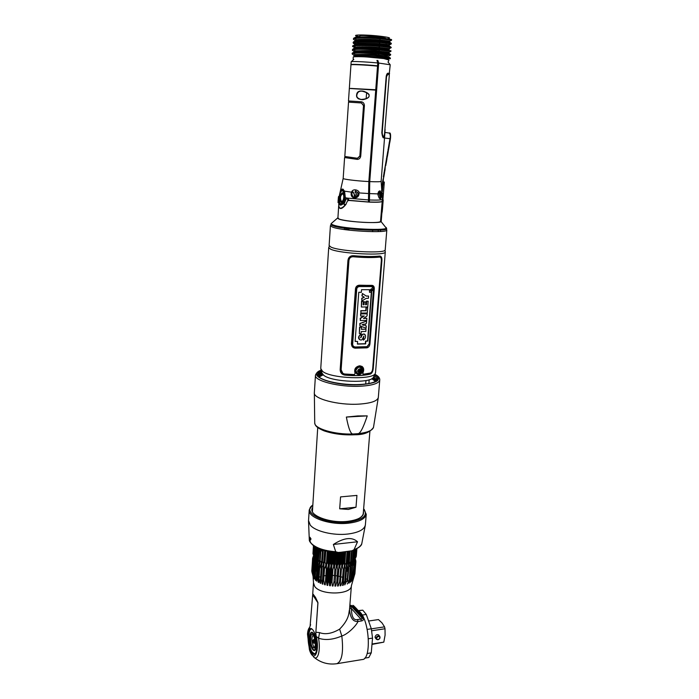 <?xml version="1.0" encoding="UTF-8"?>
<svg xmlns="http://www.w3.org/2000/svg" width="699" height="699" viewBox="0 0 699 699"><rect width="100%" height="100%" fill="white"/><g stroke="black" fill="none" stroke-linecap="round" stroke-linejoin="round"><path stroke-width="1.05" d="M348.932 228.931L344.485 229.56M344.345 229.543L344.415 228.136M347.324 198.796L347.438 198.088M375.643 103.373L374.725 103.303M352.418 190.853L354.891 195.58M355.171 196.882L355.232 197.424M348.95 228.722L348.941 230.128M356.272 194.768L355.922 192.679M357.556 192.208L358.395 193.675L357.975 194.602M385.219 249.753L385.21 249.849C386.276 253.842 340.352 251.588 331.038 247.131L329.115 245.532L330.426 225.655L332.375 227.044C341.767 230.976 387.936 233.431 386.818 229.997L386.11 229.15M331.247 225.008L330.426 225.655M337.923 217.791L339.12 219.154C346.87 222.133 383.751 223.96 380.815 221.26L380.562 221.015M386.617 228.451L386.634 228.564C388.522 232.024 342.195 229.622 332.741 225.716L330.837 224.274L331.466 223.357C330.959 223.829 331.527 224.362 333.196 224.973C342.921 228.94 390.182 231.194 386.189 227.568L386.031 227.376M347.752 200.831L348.976 200.456L369.282 202.125C376.726 202.378 380.99 202.194 382.091 201.574L382.135 202.028M380.536 221.382L380.527 221.443C379.985 222.334 375.713 222.693 367.7 222.509C354.087 222.186 336.979 219.652 337.905 218.158L338.7 205.611M381.969 204.143L381.637 208.136M339.024 207.236C340.212 209.648 342.554 208.66 346.049 204.283M381.2 193.466L381.121 194.497M378.308 230.207L378.194 231.596M365.97 380.544L365.691 384.004L365.979 380.544M368.88 383.506L369.177 379.775L368.871 383.506M380.405 231.491L380.518 230.093M381.182 221.688L381.855 213.23M382.467 204.973L381.977 205.253L382.187 201.426C381.13 202.055 376.84 202.247 369.317 201.994L369.465 199.993C377.582 200.263 381.907 200.045 382.432 199.337L381.881 205.253L382.44 205.27L384.328 182.046L383.803 184.877L383.725 181.906L383.367 184.772L383.288 181.81L382.938 184.676L382.685 183.889M344.878 157.476L357.128 159.381C359.137 159.363 360.334 158.28 360.736 156.122L364.397 105.68C364.319 103.435 363.279 102.133 361.261 101.766L348.478 100.971L349.334 88.467L375.721 90.101L368.845 181.557L368.425 201.959L349.072 200.333L347.84 198.149L346.276 198.848M369.028 96.707L369.151 95.047C368.95 92.338 357.075 87.524 356.621 94.977C356.193 97.746 358.159 99.319 362.519 99.704C365.953 99.127 368.12 98.122 369.028 96.707M348.478 100.971L361.4 101.783M359.024 192.915C360.064 190.923 353.301 187.498 351.527 192.164L351.178 193.37L351.955 193.544C351.955 196.253 353.135 197.537 355.476 197.389C357.067 197.083 358.08 196.017 358.526 194.2L359.024 192.915L368.67 193.544M351.527 192.164L344.555 191.168L345.358 197.773L344.555 191.168L342.659 189.036L340.815 190.163L341.164 190.958M341.427 190.678L341.689 189.193M347.412 198.088L345.358 197.773C344.467 202.64 342.763 205.087 340.238 205.122C338.901 203.907 338.569 200.884 339.242 196.043L343.174 178.402C342.431 179.197 356.822 180.98 368.845 181.557M344.24 204.65L345.114 205.183C340.596 209.726 338.482 209.097 338.753 203.295L339.094 198.263M359.006 194.156C358.307 199.398 350.479 199.136 351.178 193.37M340.326 203.592L341.374 204.37M376.944 60.385L377.766 62.971L377.547 65.82L377.014 65.776C364.738 64.605 350.33 63.976 350.968 64.623L351.169 64.762M377.766 62.971C365.865 61.8 351.361 61.145 351.186 61.757L350.968 64.623M353.982 56.785L354 56.488C353.397 55.798 367.237 56.366 378.089 57.493L388.233 59.153M362.222 56.191L378.884 56.934L378.841 57.458L353.991 56.086L354.996 55.553L353.886 55.815L354.07 56.409M353.808 55.186L352.095 53.867L353.554 53.325C356.097 53.089 359.583 52.617 379.12 53.806L378.255 55.92L378.884 56.934L390.392 58.113L390.339 58.707L378.841 57.458L378.255 55.92L388.775 56.96M354.087 52.154L355.249 51.848L355.31 50.826L354.271 51.665L352.348 50.188L353.808 49.62C356.359 49.367 359.889 48.86 379.4 50.057L378.543 52.189L379.164 53.194C359.784 52.014 356.158 52.486 353.607 52.722L352.383 53.01L352.095 53.867M390.68 54.435L379.164 53.194L378.543 52.189C372.89 51.595 365.123 51.49 355.249 51.848L353.554 53.325M387.831 55.719L378.334 54.889L379.164 53.194L379.12 53.806L390.592 55.064L390.671 54.435M355.538 51.403L354.244 51.088M352.663 49.306L355.564 47.113L355.503 48.144C364.537 47.392 373.851 48.179 378.823 48.449L379.443 49.446C368.058 48.65 359.531 48.511 353.869 49.017L352.663 49.306L352.348 50.188M354.367 48.441L355.503 48.144L353.808 49.62M390.61 54.391L389.002 53.238L378.543 52.189L379.443 49.446L379.4 50.057L390.916 51.35L389.125 52.276L389.063 53.281M354.271 51.665L354.847 51.918M359.085 47.864L359.155 46.833L359.094 47.864M359.618 40.42L359.557 41.25L359.609 40.42M362.03 47.82L362.108 46.781M362.501 41.215L362.563 40.341M370.138 47.978L370.208 46.938M370.619 41.398L370.68 40.472M352.602 46.501L352.646 45.881L354.113 45.243L357.381 44.946L379.234 45.662L379.688 46.309C368.251 45.496 359.714 45.365 354.061 45.907L352.602 46.501L354.445 47.41M355.782 47.75L356.866 47.986M353.615 45.985L352.89 46.195M353.039 46.291L355.546 47.095M355.599 47.113L357.495 47.515M354.113 45.243L354.061 45.907L355.564 47.113C364.59 46.352 373.921 47.139 378.902 47.41L379.688 46.309L378.902 47.41L389.387 48.607L389.282 49.55L378.823 48.449L378.902 47.41M354.638 43.775L353.414 43.321L354.603 44.177M357.713 44.474L356.839 44.299M357.591 44.937L358.779 44.168L354.646 44.753L355.87 43.399L358.832 43.128L357.722 42.027L379.968 42.552L379.103 44.701L379.732 45.697L390.383 46.667L391.213 47.445L386.075 46.204M354.716 44.71L354.515 45.182M357.722 42.027L353.1 42.726L353.449 41.914L354.638 41.599C360.282 41.014 368.74 41.127 380.011 41.94L379.968 42.552L380.011 41.94L391.309 43.364M355.791 43.417L353.344 42.534M353.1 42.726L355.354 43.504M355.144 41.058L356.28 40.734L354.638 41.599M357.844 42.578L356.254 42.141M357.967 40.795L357.11 40.612M356.516 40.481L355.109 40.096M355.337 40.699L353.344 39.144L354.821 38.489C360.457 37.86 368.932 37.956 380.247 38.786L379.382 40.944C369.133 40.227 361.427 40.158 356.28 40.734L356.341 39.703L355.66 40.865M355.398 37.344L356.831 36.383L356.542 37.003L371.291 36.715L379.845 37.458L380.247 38.786L391.554 40.245L389.745 41.197L389.684 42.176M391.597 39.668L380.3 38.174C369.02 37.344 360.553 37.248 354.9 37.877L356.542 37.003L355.424 37.335M353.353 39.092L353.729 38.183L354.9 37.877M355.87 40.953L357.102 41.355M371.291 36.715L370.636 36.689M358.613 91.857L358.788 91.42M358.351 98.847L358.08 98.271M362.895 91.045L362.327 91.202M374.664 48.196L374.743 47.156M375.153 41.617L375.223 40.682M376.979 48.327L377.058 47.287M377.469 41.765L377.539 40.822M385.455 38.148L377.862 36.531L377.81 37.248L377.862 36.531C371.571 35.623 359.05 35.099 359.836 35.902L359.784 36.68M364.607 40.341L364.546 41.232M364.144 46.789L364.074 47.829M371.108 40.49L371.047 41.416M370.636 46.955L370.557 47.995M387.962 38.55C391.658 38.078 388.88 37.283 379.627 36.156L377.862 36.531L379.627 36.156C363.777 34.321 347.648 34.767 359.784 36.636M363.192 40.341L363.122 41.215M362.729 46.781L362.659 47.82M343.427 189.473L342.964 190.6M343.226 190.818L344.432 190.879M353.563 192.557L351.414 192.443M376.045 65.959L376.979 65.776M354.542 197.389L354.096 193.544M351.981 194.864L353.152 196.795M378.159 40.857L378.089 41.8M377.678 47.322L377.6 48.362M378.605 55.946L378.683 54.906M379.129 48.947L379.173 48.467M379.452 44.727L379.531 43.679M379.662 41.914L379.697 41.442M362.807 40.341L362.737 41.215M362.344 46.781L362.274 47.82M357.416 159.398L344.869 157.607L344.939 156.611M357.565 158.262L360.081 156.06L363.742 105.628L361.444 102.963M361.366 102.954L363.515 105.61L359.863 156.043L357.399 158.254L344.808 156.48L348.539 102.133L361.366 102.954M368.871 96.934L368.915 96.654C367.954 98.253 365.367 99.188 361.156 99.468C357.836 98.585 356.403 97.091 356.866 94.994C357.434 92.146 359.199 90.879 362.143 91.185C366.11 92.189 368.408 93.5 369.028 95.099L369.028 94.793M366.634 92.801L366.145 98.576M338.001 202.509L338.727 197.433C338.718 196.131 338.604 196.104 338.403 197.363L338.089 201.155M345.9 204.318L344.179 204.658L343.978 204.169L345.9 199.521C346.748 198.411 347.42 198.595 347.927 200.08L345.9 204.318M380.483 195.755L379.54 195.073M378.36 193.492L378.045 192.968M381.095 194.672L381.007 193.562M381.523 194.619C381.095 200.194 379.915 200.298 377.984 194.934L377.879 193.693C379.234 190.058 380.361 189.962 381.27 193.405L381.969 192.976M369.465 199.993L369.736 181.6L378.683 63.059L377.862 60.472M389.282 73.71L390.217 64.762L378.683 63.059M384.511 134.217L384.511 136.2M389.579 73.587L388.094 73.177C387.176 73.238 386.538 74.382 386.18 76.602L381.82 132.793C382.746 138.804 383.725 139.381 384.738 134.505L385.079 129.21M379.714 198.402L380.894 195.903M377.888 193.894L369.561 193.588M380.632 193.675L380.396 193.335C379.382 194.505 379.295 195.589 380.116 196.594C381.104 195.432 381.182 194.339 380.37 193.335M379.767 191.902L379.007 191.325L377.993 193.789M382.196 201.426L382.301 200.237M381.741 206.939L381.811 206.179M378.806 191.404L379.007 192.242M376.936 86.178L376.027 86.073M375.625 91.377L376.534 91.473M384.607 98.734L384.826 95.938M382.161 135.143L382.239 134.505M375.127 97.956L376.045 98.035M376.272 94.968L375.363 94.889M388.155 59.039L387.01 58.69M388.679 58.76L390.339 58.707M379.443 49.446L390.968 50.756L390.916 51.35M388.548 50.284L387.814 49.69L389.282 49.55M389.413 48.598L391.204 47.663L379.688 46.309L379.103 44.701L388.688 45.662L388.758 44.631L379.181 43.661L379.968 42.552L390.47 43.688L391.265 43.95L389.465 44.885M379.976 41.888L379.382 40.944L380.247 38.786L379.845 37.458L391.449 39.52M388.635 44.614L386.46 44.946M389.107 45.968L389.99 46.615M378.002 64.378L378.535 64.955M385.149 56.462L385.228 55.431M385.647 49.97L385.717 49.026M386.005 45.304L386.084 44.264M386.503 44.317L386.425 45.348M386.136 49.07L386.066 50.013M385.647 55.474L385.568 56.497M379.845 43.705L379.767 44.745M379.478 48.493L379.417 49.402M378.998 54.933L378.919 55.964M378.29 61.827L377.373 61.73M377.661 64.343L378.578 64.439M378.535 65.051L377.609 64.963M377.102 71.761L378.019 71.84M377.923 73.063L377.014 72.967M376.805 75.745L377.713 75.885M377.949 72.757L377.032 72.713M377.364 75.824L377.338 76.27M376.062 85.549L376.971 85.68M376.953 85.96L376.036 85.925M377.111 83.836L376.202 83.723M376.088 85.252L376.997 85.33M377.416 48.353L377.486 47.314M377.906 41.791L377.539 40.892M381.226 213.055L381.881 205.253M381.427 210.67L381.637 209.115M382.44 205.27C382.126 210.67 381.689 213.641 381.13 214.174C381.768 214.182 382.213 212.452 382.484 208.949L382.44 205.27M382.772 201.12L383.201 199.914L383.069 201.111M381.671 208.442L381.54 209.324M386.538 76.663L387.814 74.33L389.343 74.758L384.511 134.138C383.576 137.904 382.799 137.458 382.178 132.801L386.538 76.663M385.053 129.49L385.009 130.023M387.054 56.663L387.342 55.981L385.612 55.903M377.512 72.722L377.582 71.805M376.377 81.364L377.294 81.425M377.242 82.159L376.324 82.106M377.678 76.313L376.77 76.208M376.202 83.67L377.119 83.766M377.215 82.517L376.298 82.438M384.424 134.732L383.358 137.878M387.919 73.177L389.299 73.561L389.212 74.644M387.709 74.33L386.32 76.645L381.96 132.784M384.022 172.417L384.511 172.531L385.009 170.128L384.555 170.058L384.074 172.793L384.529 172.863L384.066 172.749M384.703 135.685L384.363 140.027M384.188 137.336L384.205 136.218M389.299 142.57L389.771 142.613L390.435 138.786L389.998 138.69C390.601 136.156 390.357 134.278 389.256 133.063L389.177 133.055M383 181.591L382.432 190.408L381.969 190.53L382.571 181.487L383.716 177.249L382.991 179.591M381.969 190.53L381.488 190.477M384.616 138.018L389.998 138.69L388.854 145.287L389.308 145.375L387.648 152.199L388.102 152.286L388.452 149.831L387.954 149.769M387.648 152.199L386.931 156.323L387.377 156.41L386.931 156.323L386.46 159.075L386.914 159.154L385.263 165.943L386.46 159.075M381.986 193.046L382.423 190.425M383.34 179.381L383.69 177.258M385.009 170.128L385.298 165.934L384.992 170.128M388.854 145.287L388.128 149.437L388.574 149.525M384.966 132.426L389.256 133.063C390.435 132.391 390.828 134.295 390.453 138.786L390.129 134.147M388.102 152.286L387.386 156.41L388.094 152.277M383.821 176.961L384.529 172.863L383.821 176.961L383.367 176.891L384.074 172.793M378.823 192.487L378.325 192.033M386.407 158.743L386.897 158.83L387.263 156.716L386.774 156.637M388.81 144.999L389.282 145.051L389.658 142.919L389.151 142.867M380.658 194.165L380.081 193.492M379.566 194.785L380.544 195.458M340.457 203.645C339.286 202.832 338.989 200.464 339.583 196.541C340.037 192.714 340.929 190.783 342.257 190.74C343.882 191.57 344.598 193.964 344.406 197.922C343.497 201.801 342.178 203.706 340.457 203.645M342.693 192.854C340.693 192.015 338.814 201.443 341.182 202.317C344.179 203.051 345.289 193.265 342.693 192.854L342.536 193.876C340.291 195.624 339.897 198.123 341.348 201.364C343.856 201.967 344.677 194.182 342.536 193.876M339.531 196.524C339.338 194.077 340.282 192.015 342.344 190.346L342.519 190.373C344.223 191.255 344.974 193.789 344.773 197.983L344.406 197.922M354.542 196.847L354.795 196.122M378.08 194.925L379.906 191.954M380.606 193.413L380.239 196.559M344.24 192.548L344.476 191.937M342.956 189.149L343.235 189.918M354.795 195.58C356.874 194.68 356.953 193.579 355.04 192.277L355.424 190.871C358.919 193.239 358.779 195.239 354.996 196.873L354.795 195.58M349.351 88.153L350.95 64.885C350.286 64.229 365.193 64.902 377.53 66.099L375.747 89.769L350.653 88.406M328.713 247.682L320.745 368.504L322.536 371.344C330.942 378.622 373.572 380.169 375.328 373.336L375.538 372.532M329.343 246.127L328.722 247.577L330.653 249.211C340.037 253.754 386.381 256.017 385.298 251.928L385.263 251.614M379.653 256.061C372.995 256.743 364.24 256.62 353.397 255.694C350.286 255.677 348.469 257.223 347.953 260.343L340.168 369.596C340.238 372.646 341.759 374.472 344.721 375.083C355.223 376.053 363.733 375.721 370.26 374.105C371.964 373.327 372.951 371.431 373.249 368.408L381.89 260.744C382.082 257.669 381.339 256.105 379.653 256.061M373.589 377.014L373.546 377.102C371.824 383.646 331.632 382.213 323.663 375.249L321.994 373.135L320.867 369.422M361.933 367.683L361.855 368.591M361.523 372.174L361.418 373.397M361.042 369.754L358.919 369.308M351.92 337.032L352.139 336.481M380.37 256.122C381.453 256.743 381.907 258.263 381.741 260.683L373.109 368.321C372.82 371.361 371.816 373.266 370.103 374.035C363.611 375.651 355.136 375.975 344.677 375.005L342.283 374.14M358.971 374.481C363.532 374.411 364.162 366.337 359.566 366.765C354.734 366.66 354.122 374.769 358.971 374.481M380.107 257.18L379.443 257.083C372.803 257.782 364.057 257.669 353.196 256.734C350.758 256.682 349.317 257.905 348.871 260.404L341.06 369.657L342.816 373.283M362.003 366.39C363.943 368.032 364.205 370.26 362.79 373.065L362.93 374.131M362.842 373.1C364.607 368.897 363.559 366.459 359.688 365.787C355.398 366.748 353.877 369.282 355.127 373.388L354.393 374.577L344.738 374.017C342.414 373.589 341.208 372.148 341.121 369.701L348.932 260.43C349.386 257.931 350.828 256.699 353.257 256.76C364.109 257.686 372.855 257.809 379.505 257.11C380.841 257.11 381.453 258.342 381.331 260.814L372.698 368.565C372.427 370.994 371.623 372.488 370.287 373.048L363.305 374.236L362.842 373.1M372.724 285.489L359.539 285.209C357.233 285.297 355.878 286.485 355.485 288.766L351.396 344.17L353.17 347.517M369.937 343.821C369.649 346.057 368.644 347.403 366.923 347.849L355.118 348.163C352.829 347.822 351.641 346.529 351.562 344.284L355.66 288.844C356.079 286.599 357.46 285.437 359.819 285.349L371.807 285.358C373.519 285.445 374.341 286.607 374.271 288.836L369.937 343.821M359.679 286.415C357.905 286.52 356.874 287.35 356.604 288.923L352.497 344.354C352.532 345.918 353.414 346.835 355.136 347.123L367.054 346.809L369.317 343.934L373.642 288.905C373.685 287.35 373.065 286.52 371.763 286.424L359.679 286.415M364.083 324.109L363.996 325.28L362.134 324.738M352.654 344.257L356.743 289.037C357.049 287.446 358.063 286.625 359.784 286.564L371.667 286.564L373.528 289.028L369.221 343.847L366.975 346.687L355.258 346.992C353.598 346.765 352.724 345.856 352.654 344.257M361.322 292.357L358.779 292.243L355.109 341.392L357.617 341.488L357.425 344.091L365.638 343.891L365.839 341.295L367.84 341.095L371.667 292.217L369.526 292.348L369.736 289.701L361.523 289.709L361.322 292.357M371.405 291.466C372.864 290.417 372.943 289.473 371.623 288.635C370.094 289.674 370.024 290.618 371.405 291.466M361.06 336.298C360.597 338.22 360.876 337.966 361.907 335.546C362.676 333.886 363.829 333.729 365.385 335.066C365.865 337.224 365.175 338.91 363.323 340.116L363.489 337.993C364.293 335.38 363.978 335.66 362.545 338.84C360.876 342.361 356.114 337.25 361.226 334.183L361.06 336.298M361.243 331.579L361.086 333.589L359.338 333.572L359.81 327.333L361.566 327.342L361.409 329.351L366.023 329.212L365.848 331.44L361.243 331.579M366.267 326.014L366.101 328.198L359.924 325.874L360.099 323.602L366.66 321.042L366.486 323.27L365.673 323.576L365.507 325.804L366.267 326.014M364.258 325.428L364.362 324.013L362.012 324.773L364.258 325.428M366.87 318.29L366.704 320.439L360.326 320.535L360.492 318.438L364.266 315.992L360.667 316.07L360.833 313.912L367.22 313.834L367.054 315.939L363.497 318.482L366.87 318.29M367.691 307.639L367.281 312.977L360.894 313.065L361.068 310.802L366.049 310.784L366.285 307.691L367.691 307.639M368.198 301.199L367.753 306.948L361.357 307.01L361.776 301.374L363.349 301.4L363.087 304.773L364.03 304.773L364.249 301.924L365.752 301.916L365.533 304.764L366.512 304.738L366.783 301.243L368.198 301.199M366.189 298.377L361.811 300.928L362.003 298.394L364.362 297.232L362.187 296L362.379 293.493L366.328 296.105L368.591 296.044L368.417 298.316L366.189 298.377M371.422 289.823L370.968 290.496L371.422 289.823M371.597 288.914C372.663 289.587 372.602 290.338 371.422 291.186C370.321 290.504 370.374 289.744 371.597 288.914M370.916 289.718L370.811 290.705L372.078 290.618L371.536 290.461L372.174 289.334L370.916 289.718M357.364 341.479L355.118 341.217M371.352 292.234L367.552 340.911L365.551 341.112L365.35 343.707L357.434 343.917M369.43 289.718L369.535 292.226M360.946 334.236L360.964 334.035C358.22 336.368 357.827 338.255 359.758 339.697M363.847 336.07L363.34 339.932M364.555 334.087C360.404 333.51 361.872 337.634 360.466 337.704M361.287 327.342L359.548 327.176L359.356 333.423M365.743 329.229L361.427 329.194M366.363 321.173L359.828 323.454L359.924 325.83M365.996 325.944L365.507 325.725M363.733 316.027L360.221 318.29L360.343 320.395M366.931 313.842L360.562 313.772L360.675 315.931M366.591 318.307L363.768 318.298M367.412 307.656L366.014 307.551L365.778 310.644L360.798 310.662L360.902 312.925M363.069 301.4L361.514 301.243L361.366 306.878M365.472 301.916L363.987 301.793L363.768 304.642L363.104 304.633M367.91 301.208L366.512 301.103L366.241 304.607L365.542 304.624M362.37 293.536L361.916 295.869L364.1 297.101L361.741 298.255L361.837 300.631M368.312 296.061L366.127 295.974M362.187 370.33C359.732 374.708 357.608 374.786 355.8 370.557C358.264 366.171 360.387 366.093 362.187 370.33M357.6 370.898C358.709 373.484 360.011 373.441 361.514 370.75L361.278 370.785C360.334 368.548 359.207 368.591 357.905 370.907L357.6 370.898C359.111 368.207 360.413 368.155 361.514 370.75M353.677 59.502L353.161 59.127L353.266 57.152C352.313 56.654 359.111 56.436 367.246 57.003L383.742 58.559L388.932 60.035L388.12 62.194M377.897 60.577L376.971 60.49M363.139 514.831L363.192 513.852M356.936 495.408L340.562 496.893L356.936 495.408L356.001 507.238L339.688 508.811L348.39 509.44L356.001 507.238M369.893 431.362L363.27 513.381C362.956 515.609 361.086 517.496 357.661 519.042M363.052 515.006L362.964 514.551M339.688 508.811L340.562 496.893M312.409 511.677L317.73 427.57M358.351 369.806L361.261 370.339M374.647 374.769C378.089 376.848 378.718 378.832 376.56 380.693C373.729 382.807 368.041 384.083 359.478 384.511C342.921 385.367 321.776 381.016 318.342 376.219C316.734 374.131 317.722 372.349 321.295 370.846M375.992 381.104C377.6 379.4 376.997 377.626 374.175 375.765M361.427 371.239L357.967 370.575M321.47 371.422C318.054 372.847 317.11 374.55 318.648 376.534L318.342 376.219M321.758 372.366L319.382 373.869L319.006 376.892M319.382 373.869L319.155 377.023M376.551 380.396L373.755 376.656M360.929 372.121L357.643 371.484M318.001 374.201L321.523 371.588M318.727 374.664L321.933 372.934M373.511 377.172L376.377 379.339M318.796 376.062L322.562 374.218M372.515 378.238L376.228 380.85M375.494 381.401L371.754 378.727M323.156 374.839L319.137 376.997M376.237 380.841L373.021 377.81M322.204 373.685L318.727 376.184M357.766 415.94L367.246 415.879C363.218 427.954 360.09 433.896 357.853 433.686L353.178 433.983C350.872 434.507 348.6 428.863 346.363 417.058L357.766 415.94M346.363 417.058L367.246 415.879M317.888 602.835L315.808 633.084L317.949 602.861L312.671 594.797L313.135 594.202L315.459 597.304L317.914 602.521M315.896 632.228L319.592 632.63C325.323 634.788 332.008 633.617 339.644 629.126C350.182 618.318 348.513 612.21 349.5 609.816L351.396 585.727L354.437 575.26L355.398 563.237L354.48 559.349M349.535 609.318L349.526 609.467C350.243 617.907 353.056 621.909 357.975 621.472L361.304 620.983C363.253 620.668 363.917 619.576 363.279 617.706L360.195 612.525L356.053 609.746M310.146 625.64L312.628 595.452M314.244 578.056L313.694 575.661L314.183 576.186L315.555 580.353L314.725 575.932L315.555 563.813L316.07 564.215L315.24 576.334L314.725 575.932M315.24 576.334L316.577 581.166L316.498 578.021L317.267 578.492L318.211 582.206L318.412 579.401M318.255 578.178L319.094 566.015L319.81 566.356L318.962 578.519L318.255 578.178L318.692 582.468L318.211 582.206M319.094 566.015C320.072 563.481 320.203 561.629 319.478 560.467L320.194 560.799L320.972 549.563L320.194 560.799C321.715 562.284 321.584 564.137 319.81 566.356L318.962 578.527L320.116 583.158L320.658 583.394L320.5 580.048L321.488 580.423L321.234 579.445L320.43 579.148L320.5 580.048M324.598 550.663L322.248 583.997L321.488 580.423M322.248 583.997L322.851 584.207L322.859 580.886L323.934 581.201L324.581 584.714L325.218 584.88L327.551 551.345M329.474 551.686L327.053 585.29L326.381 580.904L325.454 580.694M327.053 585.29L327.735 585.421L330.155 551.791M332.086 552.053L329.64 585.718L329.159 581.393L328.207 581.245L327.735 585.421M329.64 585.718L330.339 585.806L332.794 552.131M334.183 552.262L333.327 563.936C333.877 565.019 333.746 566.88 332.916 569.51L332.025 581.725L331.046 581.629L330.339 585.806M332.025 581.725L332.287 585.989L332.986 586.033L333.93 581.839L334.83 569.633C334.34 566.959 334.48 565.107 335.24 564.058L336.105 552.385M337.093 552.428L334.943 586.103L335.642 586.103L336.804 581.883L337.713 569.676C336.988 567.038 337.128 565.176 338.133 564.102L338.998 552.428M340.098 552.341L337.565 586.042L337.766 581.856L336.804 581.883M337.565 586.042L338.246 586.007L339.609 581.743L340.527 569.545C339.592 566.95 339.731 565.089 340.955 563.979L341.846 552.14M342.781 552.035L340.107 585.823L340.754 585.745L342.309 581.428L343.235 569.248C342.099 566.706 342.239 564.853 343.655 563.682L344.563 551.826M347.919 551.441L347.019 563.036C346.311 564.023 346.171 565.875 346.59 568.584L345.656 580.747L344.834 580.948L343.13 585.325L342.519 585.447L343.183 581.28L342.309 581.428M345.656 580.747L344.756 584.923L347.158 580.31L348.102 568.156C346.652 565.788 346.791 563.936 348.539 562.608L349.413 551.266M350.147 551.17L349.273 562.372C348.329 563.385 348.189 565.238 348.845 567.92L347.482 581.472M352.113 550.751L351.265 561.577C350.103 562.625 349.954 564.469 350.828 567.107L349.884 579.226L347.281 584.049M349.884 579.226L348.984 583.219L349.133 581.428M353.746 560.091C352.759 561.437 352.812 563.123 353.895 565.141L352.943 577.208L350.417 582.284L351.571 578.274L351.029 578.606L348.984 583.219M352.943 577.208L351.274 581.533L353.65 576.457L354.611 564.408C353.248 563.079 353.039 561.585 353.965 559.934M354.244 559.707L354.917 564.014L353.965 576.055L352.156 580.441L353.912 576.378M353.449 577.348L354.445 575.233M313.449 574.7L314.262 562.608L314.664 563.027L313.694 575.661M313.842 575.12L314.183 576.186M316.341 577.094L317.171 564.958L317.792 565.325L316.498 578.021M316.953 577.47L317.267 578.492M322.851 579.995L323.707 567.806L324.581 568.051L323.716 580.249L322.851 579.995L322.859 580.886M323.716 580.249L323.934 581.201M334.908 581.874L333.93 581.839M340.544 581.655L339.609 581.743M347.901 580.056L347.158 580.31M354.603 559.235L355.581 562.826L354.437 575.26M354.751 559.113L355.878 561.594L354.865 574.01L355.817 562.013L354.655 559.191M354.655 574.482L354.865 574.01M354.821 572.341L355.774 561.979M314.349 556.631L312.907 560.519L312.095 572.568L313.475 577.68L312.514 573.425L313.327 561.358L314.436 556.911M314.183 578.877L312.514 573.425M348.006 569.475L347.386 571.319L347.683 567.492M347.263 566.47L346.905 571.074L347.386 571.319M347.115 565.736L346.433 567.536M344.633 565.622L344.039 567.413M343.209 569.571L342.912 568.549M343.532 551.948L342.641 563.63L341.54 567.317M338.971 567.3L340.072 563.018L340.963 563.211L341.794 552.149M337.399 552.437L336.236 567.999L337.399 562.555L338.237 562.686M334.83 552.306L333.694 567.745L334.655 562.249L335.371 562.311M332.61 552.114L330.959 567.64M329.762 551.729L328.609 567.675L329.412 562.101M327.254 551.284L326.153 567.876L325.524 567.955L325.376 566.592M324.79 550.716L323.838 567.16M322.388 551.214L321.575 565.945M321.156 568.837L320.465 565.535M320.247 549.3L319.696 560.781M318.927 568.453L318.15 565.124M318.167 564.949L317.792 569.729M316.56 566.697L316.944 568.2M316.778 563.49L316.271 570.952L316.062 568.942M316.271 570.952L316.402 563.91M315.668 570.034L315.904 571.197M351.396 585.727C351.536 594.954 320.649 595.574 314.664 586.374L313.484 582.809L313.03 576.037M312.645 574.325L312.121 572.437M313.108 576.465L312.366 573.468M342.641 563.63L343.401 563.848M340.894 564.006L340.963 563.211M321.488 563.106L321.977 562.992M311.964 571.913L312.558 558.824L314.052 556.343M312.095 572.568L312.759 560.091L314.227 556.5M312.444 573.678L311.946 572.123M309.832 627.265C308.582 628.2 307.796 630.489 307.49 634.133L309.447 649.773C313.79 663.797 320.116 651.852 316.21 636.387L318.526 638.204C325.201 640.467 332.96 639.742 341.82 636.011C348.05 634.107 356.534 625.317 357.975 621.472L357.556 619.559L360.885 619.069L351.44 608.646C351.571 616.885 353.607 620.529 357.556 619.559M314 657.278C320.692 662.757 328.303 664.898 336.831 663.701C341.968 661.368 343.637 652.132 341.82 636.011L339.644 629.126M337.04 663.674L362.335 659.533C371.291 659.742 369.806 622.687 360.448 612.49L357.801 610.14M310.085 651.485L313.668 656.99C317.827 661.437 320.824 650.21 318.526 638.204L319.592 632.63M315.808 633.084L316.21 636.387M307.612 632.901L310.618 624.714M314.812 557.269C315.633 558.999 315.232 560.511 313.606 561.786L312.794 573.862M314.166 556.439L312.584 559.252L311.771 571.266M312.645 558.737L312.706 557.951M314.637 546.548L313.982 556.273L312.575 558.807M312.628 557.994L313.921 556.186M313.851 556.089L313.003 557.348M312.977 557.767L312.925 558.475M313.038 556.78L313.772 555.958M329.893 551.756L329.142 562.11M335.38 552.341L334.655 562.249M338.15 552.446L337.399 562.555M340.885 552.254L340.072 563.018M343.497 563.778L344.38 552.088L343.786 551.922M348.216 562.809L348.749 553.695M348.268 553.477L347.412 563.787M355.511 560.013L354.996 558.938M355.118 558.824L355.546 559.506M355.808 561.515L354.804 559.078M355.774 560.685L355.712 561.411M355.677 561.9L354.847 572.289M354.9 559.008L355.87 560.764M353.895 565.141L352.514 577.584M352.785 560.764C351.58 561.952 351.492 563.752 352.523 566.181L351.981 566.505L351.029 578.606M352.523 566.181L351.571 578.274M350.828 567.107L350.19 567.396L349.238 579.523M348.845 567.92L348.102 568.156M346.59 568.584L345.778 568.776L344.834 580.948M345.446 551.729L343.183 581.28M344.118 569.108L343.235 569.248M341.462 569.458L340.527 569.545M339.976 552.35L337.766 581.856M338.683 569.65L337.713 569.676M335.817 569.668L334.83 569.633M332.916 569.51L331.938 569.423L331.046 581.629M331.291 551.957L330.452 563.612C331.239 564.757 331.108 566.609 330.05 569.187L329.089 569.038L328.207 581.245M330.05 569.187L329.159 581.393M328.478 551.52L327.648 563.123C328.652 564.338 328.521 566.199 327.254 568.698L326.381 580.904M327.254 568.698L326.328 568.497M323.279 550.305L322.475 561.708C323.847 563.097 323.716 564.949 322.082 567.265L321.287 566.968L320.43 579.148M322.082 567.265L321.234 579.445M357.102 609.816L355.887 609.58M358.229 611.896C360.107 613.154 361.864 615.644 363.506 619.358M311.562 652.665C306.45 645.666 307.184 623.814 312.374 629.388L313.1 630.262C316.577 634.771 318.071 649.624 315.398 653.329C314.288 654.954 313.012 654.736 311.562 652.665M314.262 562.608C315.616 560.747 315.896 559.06 315.083 557.54M314.559 577.339L315.599 562.092M315.843 558.414L316.577 547.675M315.328 546.976L314.637 557.086L315.214 557.645C316.787 559.445 316.603 561.245 314.664 563.027M315.738 547.221L315.039 557.496M314.34 546.356L313.702 555.854L314.646 557.007M315.546 558.885L315.467 560.117M317.171 564.958C318.368 562.494 318.491 560.65 317.547 559.418L318.298 548.505M317.197 578.274L318.115 565.01M318.456 560.021L319.225 548.898M318.927 548.776L318.176 559.785L317.547 559.418M321.287 566.968C322.038 564.373 322.169 562.52 321.671 561.411L322.466 550.061M322.475 561.708L321.671 561.411M323.707 567.806L324.913 550.751M325.795 550.961L324.974 562.485L324.1 562.232M329.089 569.038L330.33 551.817M330.452 563.612L329.491 563.464M327.648 563.123L326.721 562.922M331.938 569.423C331.693 566.732 331.824 564.871 332.348 563.848L333.196 552.166M333.327 563.936L332.348 563.848M339.102 564.076L338.133 564.102M345.778 568.776C344.467 566.321 344.607 564.469 346.197 563.219L347.097 551.537M343.13 585.325L345.699 551.694M347.019 563.036L346.197 563.219M344.546 563.543L343.655 563.682M350.19 567.396C348.609 565.115 348.757 563.272 350.618 561.856L351.475 550.917M348.609 566.959L348.932 562.739M351.265 561.577L350.618 561.856M351.981 566.505C350.321 564.329 350.47 562.485 352.418 560.982L353.257 550.384M350.374 565.517L350.627 562.319M353.781 550.2L352.96 560.65L352.436 560.974M353.467 565.508C351.85 563.639 351.877 561.882 353.537 560.24L354.708 549.842M350.417 582.284L350.514 581.087M351.85 564.032L352.025 561.847M355.118 549.667L353.904 559.986M355.861 557.435L355.415 557.776M355.109 558.117L354.673 559.043M356.175 555.417L356.534 548.995M354.262 559.689L354.218 560.179M354.175 560.738L354.07 562.153M353.947 563.639L353.834 565.045M352.855 577.4L352.794 578.213M354.131 559.986L353.991 561.751M353.851 563.49L353.746 564.879M356.307 555.303L356.822 548.837M353.266 563.752L353.397 562.127M353.493 560.965L353.537 560.353M353.301 560.808L353.117 563.114M348.032 562.957L348.932 551.328M348.434 551.38L347.482 563.639M317.512 552.795L318.054 552.105M318.237 549.37L317.809 548.479M317.853 563.368L318.062 560.283M319.268 548.916L318.499 560.065M316.892 552.096L316.953 551.24M316.568 561.542L316.691 559.777M316.743 558.929L317.486 548.13M317.355 550.043L317.18 552.498M317.818 548.287L317.066 559.296M314.55 556.989L314.524 557.452M314.463 558.379L314.367 559.768M313.493 545.753L313.169 553.992M313.335 554.202L313.764 554.884M314.297 558.894L314.218 560.082M312.951 553.765L313.44 545.709M313.746 555.216L313.301 554.726M313.886 546.041L313.283 555.023L313.711 545.91M313.283 555.023L313.729 555.495M319.041 552.21L320.159 549.265M320.832 551.686L322.099 549.938M349.255 551.284L349.273 553.075M356.071 556.692L356.874 548.811L356.254 556.544M354.55 559.191L355.083 558.414M355.389 558.108L355.835 557.75M355.066 558.702L354.341 559.471L355.048 558.903L355.808 549.353M356.097 549.213L355.048 558.903M349.273 562.372L348.539 562.608M341.89 563.892L340.955 563.979M336.228 564.093L335.24 564.058M324.974 562.485C326.18 563.778 326.049 565.64 324.581 568.051M318.176 559.785C319.801 561.376 319.679 563.219 317.792 565.325M315.555 563.813C316.918 561.507 317.066 559.681 315.992 558.335M317.18 547.981L316.446 558.676L315.931 558.283L316.647 547.719M316.446 558.676C318.159 560.371 318.028 562.223 316.07 564.215M355.861 609.738L355.424 609.746M349.587 608.628L351.44 608.646L349.596 608.567M356.77 610.402L361.514 617.383C362.318 618.886 362.108 619.445 360.885 619.069L361.304 620.983M361.514 617.383L349.902 604.705L351.431 608.611M352.34 606.383L356.001 609.825M351.807 605.832L351.326 605.386M352.873 607.204L356.883 611.092M355.511 609.275L352.357 606.33M312.47 629.493C307.682 625.395 307.315 645.736 312.042 652.167C313.335 654.028 314.506 654.325 315.546 653.067M314.541 653.81L312.243 652.141C308.25 646.706 307.56 629.415 311.326 629.091M309.867 636.868C308.993 646.872 315.537 656.641 316.149 646.007C317.014 635.706 310.382 626.304 309.867 636.868M364.782 658.135L368.854 657.471L371.256 652.849L372.532 638.108L371.318 628.785L366.285 614.456L362.764 610.166L358.709 610.743M358.5 610.585L362.764 610.166M362.196 615.05L366.285 614.456M368.39 638.746L372.532 638.108M371.318 628.785L367.185 629.406M358.438 610.769L357.294 610.882M363.559 619.017L362.632 616.369M367.141 653.513L371.256 652.849M313.405 635.33L312.715 634.613C310.068 632.578 309.937 643.928 312.567 647.457L314.419 648.078C315.931 644.408 315.59 640.162 313.405 635.33M313.213 635.076C311.361 637.558 311.501 641.411 313.624 646.619L314.821 647.431M313.571 642.704L313.86 643.29C314.978 643.421 315.074 642.058 314.139 639.201L313.213 639.969M313.301 640.074C313.886 641.874 313.825 642.739 313.117 642.661C312.532 640.861 312.593 639.996 313.301 640.074M356.691 609.458C352.855 605.649 351.894 604.46 353.816 605.911C357.635 609.703 358.596 610.882 356.691 609.458M356.595 608.908L353.904 606.452L356.595 608.908M355.905 610.279C357.809 611.704 356.857 610.515 353.03 606.723C351.108 605.282 352.06 606.461 355.905 610.279M355.616 609.921C352.541 606.872 351.78 605.919 353.318 607.082C356.376 610.113 357.145 611.066 355.616 609.921M371.982 644.426L383.803 642.145L385.097 635.068L385.009 628.75L371.685 630.769M385.009 628.75L384.555 626.854L371.326 628.855M384.555 626.854L382.021 622.931L378.465 619.576L368.591 621.027M383.803 642.145L372.017 643.997M379.059 635.505C377.469 633.984 376.132 634.447 375.031 636.903L375.713 638.397M378.273 635.872C376.368 636.606 375.765 637.75 376.455 639.314L377.932 639.786C379.837 639.052 380.439 637.907 379.74 636.343L378.273 635.872M378.098 639.655C376.027 638.895 376.123 637.785 378.386 636.343C380.448 637.112 380.352 638.222 378.098 639.655M357.521 541.769L354.061 549.632L352.078 550.76L340.64 552.28L338.098 552.446L335.712 551.738L333.362 544.469C344.004 537.645 352.06 536.745 357.521 541.769L333.362 544.469M309.98 537.269L310.513 539.89L310.976 538.999L309.98 537.269M312.226 505.491L309.229 509.912C307.586 517.548 330.181 525.377 348.618 523.167C359.4 521.804 365.271 518.85 366.241 514.298L363.698 508.942M312.086 505.587L312.584 505.211C301.321 512.778 325.865 524.914 348.382 522.153C363.165 519.881 368.286 515.495 363.733 508.986L363.637 508.881M312.409 507.902C307.883 515.041 329.456 523.551 347.621 521.358C359.059 519.811 364.328 516.544 363.419 511.554M347.84 198.149L368.574 199.958M340.614 189.883L339.583 196.148M340.238 205.122L341.051 204.326M341.278 204.37C342.108 205.288 343.392 203.077 345.123 197.738L345.358 197.712M356.901 56.025L356.202 56.025M353.886 55.815L355.057 54.531L353.537 53.334M378.255 55.92C372.742 55.352 364.983 55.23 354.996 55.553L355.057 54.531C365.044 54.19 372.803 54.312 378.334 54.889M353.79 49.62L355.31 50.826C365.184 50.45 372.951 50.555 378.622 51.149L389.107 52.285M358.465 40.49L358.412 41.285M358.316 42.622L358.281 43.163M358.019 46.885L357.949 47.916M359.461 47.855L359.531 46.816M359.924 41.241L359.985 40.411M365.848 47.855L365.927 46.816M366.32 41.258L366.39 40.359M356.63 44.981L355.258 44.544M355.022 45.12L355.048 44.596M355.808 44.43L355.87 43.399M379.103 44.701L358.779 44.168L358.832 43.128L379.181 43.661M389.719 41.206L379.461 39.904C369.194 39.188 361.488 39.118 356.341 39.703L354.821 38.489M380.16 198.315L379.312 198.123M369.736 181.6C376.875 181.906 380.667 181.81 381.13 181.321L382.432 199.346M387.604 49.245L387.814 49.69L386.093 49.629M379.382 40.944L389.605 42.115L391.213 43.268M389.326 45.828L389.439 44.902L388.758 44.631L390.47 43.688M388.478 44.981L387.639 45.505M384.817 56.427L384.896 55.396M385.315 49.935L385.394 48.991M385.673 45.269L385.761 44.229M383.078 201.102L382.746 205.253M384.555 170.058L385.263 165.943M382.571 181.487L383.026 181.548L383.332 179.678M384.406 170.329L384.878 170.434M388.085 151.954L387.604 151.884M341.182 202.317L341.348 201.364M374.83 374.393C382.685 379.784 377.687 383.244 359.828 384.756C333.03 386.259 305.087 375.363 321.182 370.453M358.526 369.605L361.2 370.086M379.767 379.88L379.749 380.09C378.814 383.471 372.296 385.525 360.203 386.232C339.478 387.368 313.79 380.815 315.476 375.145C316.656 372.427 318.543 370.82 321.138 370.33M353.178 433.983C334.978 434.795 314.218 428.644 314.725 422.895L314.349 392.602C312.645 398.613 338.185 405.437 358.823 404.136C370.863 403.314 377.364 401.112 378.316 397.521L379.749 380.09C379.924 377.932 378.299 375.992 374.882 374.28M378.334 397.285L373.484 427.421C372.331 430.558 367.124 432.655 357.853 433.686M316.044 578.894L316.595 578.51M317.206 578.125L318.29 577.566M319.059 577.234L320.605 576.666M324.03 575.836L325.821 575.574M327.77 575.399L328.46 575.364M330.4 575.321L331.099 575.329M332.488 575.382L334.393 575.53M335.371 575.644L337.241 575.932M338.307 576.133L340.002 576.526M340.911 576.771L342.615 577.322M345.813 578.685L347.228 579.497M314.934 576.876L315.572 577.374M318.368 579.087L319.251 579.515M325.411 581.585L326.555 581.839M328.102 582.127L329.29 582.319M330.88 582.512L332.095 582.625M333.711 582.73L334.926 582.774M336.534 582.774L337.731 582.739M339.286 582.643L340.448 582.538M341.942 582.346L343.034 582.162M344.432 581.883L345.446 581.629M346.721 581.262L347.639 580.948M348.775 580.493L349.57 580.126M350.548 579.602L351.213 579.174M352.016 578.589L352.541 578.125M353.152 577.488L353.537 576.99M353.939 576.317L354.175 575.793M313.135 574.945L312.794 574.403M339.758 564.198L340.518 564.355M337.128 563.752L338.141 563.901M334.428 563.455L335.284 563.525M315.896 645.64C316.691 636.169 310.592 627.501 310.111 637.226C309.308 646.444 315.336 655.417 315.896 645.64M310.644 539.977L310.915 538.606M335.712 551.738C323.786 550.777 315.511 547.859 310.889 542.983L309.29 539.541L308.512 520.877M352.191 550.725C358.351 548.269 361.549 545.893 361.802 543.577C360.937 546.041 358.36 548.06 354.061 549.632M309.211 510.218L308.539 520.563L310.269 525.124C315.205 531.345 333.423 535.757 347.779 534.045C358.535 532.638 364.397 529.597 365.376 524.94L365.402 524.634M372.646 230.268L372.541 231.657M385.21 249.849L386.818 229.997M380.815 221.26L386.634 228.564M337.696 217.939L331.466 223.357M380.527 221.443L381.986 203.977M343.174 178.402L344.598 157.59M358.508 194.173L355.476 197.389M353.825 59.371L351.186 61.757M352.383 53.01L354.157 52.119M357.469 47.943L357.538 46.912M357.678 44.876L357.731 44.229M357.801 43.189L357.871 42.176M357.932 41.302L357.984 40.525M359.338 47.855L359.417 46.824M359.81 41.241L359.863 40.411M365.35 47.847L365.428 46.807M365.822 41.25L365.892 40.35M353.449 41.914L355.223 41.014M353.729 38.183L355.424 37.327M348.679 102.115L348.757 100.997M364.153 91.394L362.143 91.185M363.297 99.608L361.156 99.468M381.13 181.321L385 131.928M379.767 198.411C379.304 198.665 378.744 197.502 378.098 194.925M387.962 62.001L390.217 64.762M379.155 191.351L379.269 192.007M374.996 99.756L375.905 99.852M375.485 93.185L376.403 93.247M390.33 58.069L388.723 56.925M388.827 55.955L390.592 55.064M391.597 39.642L391.554 40.245M391.309 43.347L391.265 43.941M384.861 56.436L384.939 55.404M385.359 49.944L385.437 48.991M385.717 45.269L385.804 44.238M382.213 202.116L381.96 205.253M381.112 214.436L382.484 208.949L383.192 200.01M382.432 190.408L383.349 179.687M388.583 149.525L389.308 145.375M386.197 163.278L386.914 159.154M386.093 163.566L385.717 165.715M382.423 193.378L382.222 194.287M379.845 191.937C381.803 193.938 381.593 195.895 379.216 197.817M375.52 372.724L385.298 251.928M373.546 377.102L375.328 373.336M384.904 250.303L385.306 251.762M314.349 392.602L315.467 375.38M358.57 369.57L361.182 370.042M373.484 427.421C370.024 432.366 363.882 434.804 355.048 434.752C343.812 435.302 333.519 434.018 324.187 430.89C314.559 426.914 315.266 424.433 314.751 423.201M312.715 594.202L313.467 583.053M354.489 575.155L354 576.203M355.87 561.69L354.917 573.669M356.892 548.794L356.307 556.212M357.39 610.97L355.843 609.545M355.302 609.056L354.699 608.497M312.112 632.149C310.81 633.582 311.029 631.669 310.068 637.077C309.858 643.962 311.335 648.471 314.515 650.594M376.455 639.314L375.127 637.663M379.74 636.343L378.474 634.779M337.966 552.446C326.302 551.686 318.159 549.466 313.545 545.788C310.452 542.861 309.045 540.912 309.351 539.934M361.802 543.577L365.376 524.94L366.241 514.298M363.733 508.986L364.362 509.615"/></g></svg>
